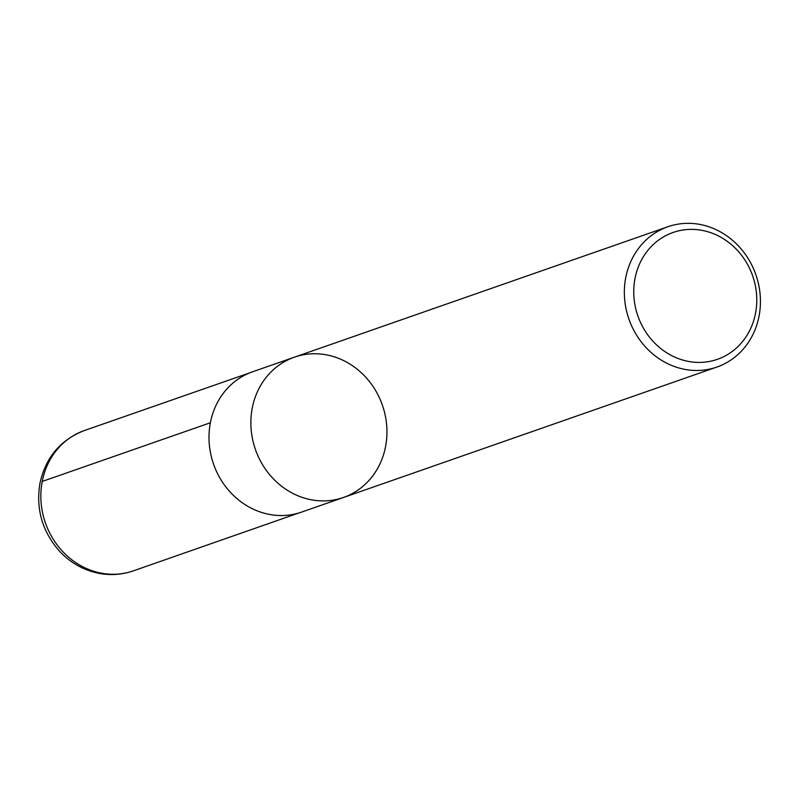 <?xml version="1.0" encoding="UTF-8"?>
<svg xmlns="http://www.w3.org/2000/svg" width="799" height="799" viewBox="0 0 799 799"><rect width="100%" height="100%" fill="white"/><g stroke="black" fill="none" stroke-linecap="round" stroke-linejoin="round"><path stroke-width="1.2" d="M634.995 278.501A67.186 60.784 -109.3 0 1 736.099 248.998A67.186 60.784 -109.3 0 1 714.686 360.199A67.186 60.784 -109.3 0 1 634.995 278.501M625.737 277.653A74.317 67.246 -109.3 0 1 667.884 226.746A74.317 67.246 -109.3 0 1 736.348 243.805A74.317 67.246 -109.3 0 1 759.05 316.144A74.317 67.246 -109.3 0 1 716.893 367.061A74.317 67.246 -109.3 0 1 648.428 350.002A74.317 67.246 -109.3 0 1 625.737 277.653M294.412 357.183A74.317 67.246 70.7 0 0 255.43 449.517A74.317 67.246 70.7 0 0 343.41 497.497A74.317 67.246 -109.3 0 1 255.43 449.517A74.317 67.246 -109.3 0 1 294.412 357.183A74.317 67.246 -109.3 0 1 362.876 374.242A74.317 67.246 -109.3 0 1 385.567 446.591A74.317 67.246 -109.3 0 1 343.41 497.497L301.543 512.119A74.317 67.246 -109.3 0 1 233.078 495.06A74.317 67.246 -109.3 0 1 210.387 422.721A74.317 67.246 -109.3 0 1 252.534 371.805L667.884 226.746M210.377 422.761L42.227 481.447L41.488 486.002M42.227 481.447A74.317 67.236 -109.3 0 1 84.404 430.531C60.454 439.859 45.643 457.457 39.95 483.315C35.745 509.013 42.287 531.675 59.585 551.29C71.191 563.575 85.103 571.065 101.343 573.752C112.309 575.41 123.006 574.431 133.403 570.846A74.317 67.236 -109.3 0 1 64.929 553.797A74.317 67.236 -109.3 0 1 42.227 481.447M716.893 367.061L343.41 497.497M249.707 372.873L84.404 430.531M298.666 513.048L133.403 570.846"/></g></svg>
